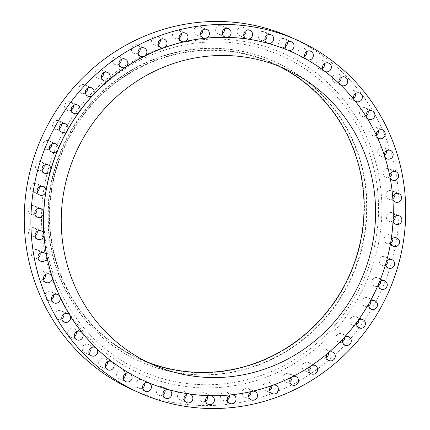 <?xml version="1.0" encoding="UTF-8"?>
<svg xmlns="http://www.w3.org/2000/svg" width="430" height="430" viewBox="0 0 430 430"><rect width="100%" height="100%" fill="white"/><g stroke="black" fill="none" stroke-linecap="round" stroke-linejoin="round"><path stroke-width="0.32" stroke-dasharray="2.15 1.61" d="M264.918 39.834A4.563 4.402 -65.9 0 1 258.344 35.045A4.563 4.402 -65.9 0 1 267.014 35.136M285.267 46.838A4.563 4.402 -65.9 0 1 278.694 42.054A4.563 4.402 -65.9 0 1 287.364 42.145M306.466 59.297A4.563 4.402 114.1 0 0 306.961 59.582M304.574 56.335A4.563 4.402 -65.9 0 1 298.006 51.546A4.563 4.402 -65.9 0 1 306.676 51.643M323.919 70.724A4.563 4.402 114.1 0 0 324.612 71.24M322.565 68.177A4.563 4.402 -65.9 0 1 315.996 63.387A4.563 4.402 -65.9 0 1 324.661 63.484M339.888 84.275A4.563 4.402 114.1 0 0 340.662 85.022M338.969 82.194A4.563 4.402 -65.9 0 1 332.401 77.405A4.563 4.402 -65.9 0 1 341.065 77.502M354.116 99.749A4.563 4.402 114.1 0 0 354.9 100.722M353.551 98.185A4.563 4.402 -65.9 0 1 346.983 93.396A4.563 4.402 -65.9 0 1 355.648 93.493M366.392 116.933A4.563 4.402 114.1 0 0 367.123 118.116M366.097 115.912A4.563 4.402 -65.9 0 1 359.528 111.123A4.563 4.402 -65.9 0 1 368.193 111.219M376.524 135.568A4.563 4.402 114.1 0 0 377.158 136.944M376.427 135.117A4.563 4.402 -65.9 0 1 369.854 130.328A4.563 4.402 -65.9 0 1 378.524 130.424M389.8 176.112A4.563 4.402 114.1 0 0 389.881 176.966A180.261 173.79 114.1 0 0 384.544 156.187A4.563 4.402 114.1 0 0 384.861 156.928M384.366 155.391A4.563 4.402 114.1 0 0 384.544 156.181A180.261 173.79 114.1 0 0 376.782 136.283A180.261 173.79 114.1 0 0 366.709 117.551A180.261 173.79 114.1 0 0 354.471 100.265A180.261 173.79 114.1 0 0 340.254 84.667A180.261 173.79 114.1 0 0 324.252 70.998A180.261 173.79 114.1 0 0 306.708 59.447A180.261 173.79 114.1 0 0 291.906 51.928M384.404 155.51A4.563 4.402 -65.9 0 1 377.814 150.731A4.563 4.402 -65.9 0 1 386.484 150.828M392.74 197.424A4.563 4.402 114.1 0 0 392.719 198.321A180.261 173.79 114.1 0 0 389.881 176.966A4.563 4.402 114.1 0 0 390.123 177.783M389.929 176.778A4.563 4.402 -65.9 0 1 383.286 172.038A4.563 4.402 -65.9 0 1 391.956 172.134M393.144 219.026A4.563 4.402 114.1 0 0 393.009 219.94A180.261 173.79 114.1 0 0 392.719 198.321A4.563 4.402 114.1 0 0 392.869 199.203M392.832 198.681A4.563 4.402 -65.9 0 1 386.194 193.935A4.563 4.402 -65.9 0 1 394.864 194.032M391.004 240.596A4.563 4.402 114.1 0 0 390.757 241.515A180.261 173.79 114.1 0 0 393.009 219.94A4.563 4.402 114.1 0 0 393.063 220.864M393.068 220.891A4.563 4.402 -65.9 0 1 386.495 216.102A4.563 4.402 -65.9 0 1 395.165 216.199M386.344 261.827A4.563 4.402 114.1 0 0 385.989 262.719A180.261 173.79 114.1 0 0 390.757 241.515A4.563 4.402 114.1 0 0 390.698 242.455M390.757 243.009A4.563 4.402 -65.9 0 1 384.183 238.22A4.563 4.402 -65.9 0 1 392.853 238.317M379.233 282.402A4.563 4.402 114.1 0 0 378.776 283.252A180.261 173.79 114.1 0 0 385.989 262.719A4.563 4.402 114.1 0 0 385.817 263.66M385.866 264.751A4.563 4.402 -65.9 0 1 379.292 259.962A4.563 4.402 -65.9 0 1 387.962 260.059M369.773 302.021A4.563 4.402 114.1 0 0 369.219 302.806A180.261 173.79 114.1 0 0 378.776 283.252A4.563 4.402 114.1 0 0 378.497 284.176M378.47 285.805A4.563 4.402 -65.9 0 1 371.896 281.016A4.563 4.402 -65.9 0 1 380.566 281.113M358.104 320.398A4.563 4.402 114.1 0 0 357.464 321.108A180.261 173.79 114.1 0 0 369.219 302.806A4.563 4.402 114.1 0 0 368.838 303.693M368.671 305.859A4.563 4.402 -65.9 0 1 362.103 301.07A4.563 4.402 -65.9 0 1 370.767 301.161M344.382 337.265A4.563 4.402 114.1 0 0 343.683 337.878A180.261 173.79 114.1 0 0 357.464 321.108A4.563 4.402 114.1 0 0 356.986 321.93M356.62 324.618A4.563 4.402 -65.9 0 1 350.052 319.829A4.563 4.402 -65.9 0 1 358.717 319.925M328.816 352.363A4.563 4.402 114.1 0 0 328.074 352.885A180.261 173.79 114.1 0 0 343.683 337.878A4.563 4.402 114.1 0 0 343.118 338.625M342.49 341.818A4.563 4.402 -65.9 0 1 335.916 337.029A4.563 4.402 -65.9 0 1 344.586 337.125M311.626 365.484A4.563 4.402 114.1 0 0 310.858 365.898A180.261 173.79 114.1 0 0 328.074 352.885A4.563 4.402 114.1 0 0 327.44 353.541M326.483 357.201A4.563 4.402 -65.9 0 1 319.909 352.412A4.563 4.402 -65.9 0 1 328.59 352.562M293.072 376.427A4.563 4.402 114.1 0 0 292.298 376.734A180.261 173.79 114.1 0 0 310.858 365.898A4.563 4.402 114.1 0 0 310.18 366.451M308.837 370.542A4.563 4.402 -65.9 0 1 302.263 365.753A4.563 4.402 -65.9 0 1 310.944 365.941M273.416 385.033A4.563 4.402 114.1 0 0 272.658 385.232A180.261 173.79 114.1 0 0 292.298 376.734A4.563 4.402 114.1 0 0 291.594 377.175M289.804 381.652A4.563 4.402 -65.9 0 1 283.23 376.863A4.563 4.402 -65.9 0 1 291.911 377.019M252.942 391.166A4.563 4.402 114.1 0 0 252.227 391.268A180.261 173.79 114.1 0 0 272.658 385.232A4.563 4.402 114.1 0 0 271.948 385.56M269.669 390.37A4.563 4.402 -65.9 0 1 263.096 385.581A4.563 4.402 -65.9 0 1 271.765 385.672M231.953 394.74A4.563 4.402 114.1 0 0 231.297 394.762A180.261 173.79 114.1 0 0 252.227 391.268A4.563 4.402 114.1 0 0 251.539 391.488M248.717 396.557A4.563 4.402 -65.9 0 1 242.144 391.768A4.563 4.402 -65.9 0 1 250.814 391.864M144.829 381.082A180.261 173.79 114.1 0 0 148.764 382.781A180.261 173.79 114.1 0 0 168.614 389.612A180.261 173.79 114.1 0 0 189.184 393.923A180.261 173.79 114.1 0 0 210.184 395.648A180.261 173.79 114.1 0 0 231.297 394.762A4.563 4.402 114.1 0 0 230.657 394.874M227.26 400.137A4.563 4.402 -65.9 0 1 220.687 395.347A4.563 4.402 -65.9 0 1 229.357 395.444M210.759 395.697A4.563 4.402 114.1 0 0 209.609 395.675M205.61 401.05A4.563 4.402 -65.9 0 1 199.036 396.261A4.563 4.402 -65.9 0 1 207.706 396.352M184.083 399.282A4.563 4.402 -65.9 0 1 177.509 394.493A4.563 4.402 -65.9 0 1 186.179 394.589M162.986 394.864A4.563 4.402 -65.9 0 1 156.418 390.075A4.563 4.402 -65.9 0 1 165.082 390.166M142.636 387.855A4.563 4.402 -65.9 0 1 136.068 383.065A4.563 4.402 -65.9 0 1 141.792 379.69M123.324 378.357A4.563 4.402 -65.9 0 1 116.756 373.568A4.563 4.402 -65.9 0 1 125.426 373.665M105.339 366.516A4.563 4.402 -65.9 0 1 98.766 361.727A4.563 4.402 -65.9 0 1 107.435 361.823M88.935 352.498A4.563 4.402 -65.9 0 1 82.361 347.709A4.563 4.402 -65.9 0 1 91.031 347.805M74.352 336.507A4.563 4.402 -65.9 0 1 67.779 331.718A4.563 4.402 -65.9 0 1 76.449 331.815M61.807 318.781A4.563 4.402 -65.9 0 1 55.233 313.991A4.563 4.402 -65.9 0 1 63.903 314.088M51.476 299.576A4.563 4.402 -65.9 0 1 44.908 294.786A4.563 4.402 -65.9 0 1 53.573 294.883M43.516 279.172A4.563 4.402 -65.9 0 1 36.948 274.383A4.563 4.402 -65.9 0 1 45.618 274.48M38.044 257.866A4.563 4.402 -65.9 0 1 31.476 253.076A4.563 4.402 -65.9 0 1 40.141 253.173M35.136 235.968A4.563 4.402 -65.9 0 1 28.568 231.179A4.563 4.402 -65.9 0 1 37.233 231.275M34.835 213.801A4.563 4.402 -65.9 0 1 28.267 209.012A4.563 4.402 -65.9 0 1 36.932 209.109M37.147 191.683A4.563 4.402 -65.9 0 1 30.578 186.894A4.563 4.402 -65.9 0 1 39.243 186.991M42.038 169.941A4.563 4.402 -65.9 0 1 35.47 165.152A4.563 4.402 -65.9 0 1 44.134 165.249M49.434 148.887A4.563 4.402 -65.9 0 1 42.866 144.098A4.563 4.402 -65.9 0 1 51.53 144.195M59.233 128.839A4.563 4.402 -65.9 0 1 52.659 124.05A4.563 4.402 -65.9 0 1 61.329 124.141M71.283 110.075A4.563 4.402 -65.9 0 1 64.71 105.285A4.563 4.402 -65.9 0 1 73.38 105.382M85.414 92.875A4.563 4.402 -65.9 0 1 78.841 88.085A4.563 4.402 -65.9 0 1 87.51 88.182M101.421 77.491A4.563 4.402 -65.9 0 1 94.847 72.702A4.563 4.402 -65.9 0 1 103.517 72.799M119.067 64.151A4.563 4.402 -65.9 0 1 112.499 59.361A4.563 4.402 -65.9 0 1 121.163 59.458M138.1 53.041A4.563 4.402 -65.9 0 1 131.526 48.251A4.563 4.402 -65.9 0 1 140.196 48.348M158.235 44.328A4.563 4.402 -65.9 0 1 151.666 39.538A4.563 4.402 -65.9 0 1 160.331 39.63M179.186 38.136A4.563 4.402 -65.9 0 1 172.613 33.346A4.563 4.402 -65.9 0 1 181.283 33.443M200.643 34.556A4.563 4.402 -65.9 0 1 194.07 29.767A4.563 4.402 -65.9 0 1 202.74 29.863M243.821 35.41A4.563 4.402 -65.9 0 1 237.252 30.621A4.563 4.402 -65.9 0 1 245.917 30.718M222.294 33.648A4.563 4.402 -65.9 0 1 215.72 28.858A4.563 4.402 -65.9 0 1 224.39 28.95M199.558 372.772A162.384 156.558 114.1 0 0 364.258 214.489A162.384 156.558 114.1 0 0 214.215 49.977A162.384 156.558 114.1 0 0 49.514 208.26A162.384 156.558 114.1 0 0 199.558 372.772M199.826 374.82A164.287 158.391 114.1 0 0 362.049 246.062A164.287 158.391 114.1 0 0 274.265 61.538A164.287 158.391 114.1 0 0 214.656 48.241A164.287 158.391 114.1 0 0 52.433 177.004A164.287 158.391 114.1 0 0 140.218 361.528A164.287 158.391 114.1 0 0 199.826 374.82M200.208 374.992A164.287 158.391 114.1 0 0 362.431 246.234A164.287 158.391 114.1 0 0 274.646 61.71A164.287 158.391 114.1 0 0 215.038 48.413A164.287 158.391 114.1 0 0 52.815 177.176A164.287 158.391 114.1 0 0 140.599 361.7A164.287 158.391 114.1 0 0 200.208 374.992M132.865 389.897A193.188 186.254 114.1 0 0 202.96 405.533A193.188 186.254 114.1 0 0 393.724 254.119A193.188 186.254 114.1 0 0 290.492 37.136M278.688 66.161A162.008 156.187 114.1 0 0 272.98 63.463A162.008 156.187 114.1 0 0 214.199 50.353A162.008 156.187 114.1 0 0 54.228 177.327A162.008 156.187 114.1 0 0 140.793 359.286A162.008 156.187 114.1 0 0 146.614 361.738M148.904 382.84A4.563 4.402 114.1 0 0 148.629 382.727M168.952 389.725A4.563 4.402 114.1 0 0 168.27 389.537M189.657 394.02A4.563 4.402 114.1 0 0 188.711 393.885M148.866 382.824L142.228 379.857A4.563 4.402 -65.9 0 1 144.733 383.162M203.465 384.716A172.441 166.249 -65.9 0 1 44.134 210.017A172.441 166.249 -65.9 0 1 219.031 41.93A172.441 166.249 -65.9 0 1 378.362 216.634A172.441 166.249 -65.9 0 1 203.465 384.716M219.601 39.135A175.445 169.146 114.1 0 0 41.656 210.152A175.445 169.146 114.1 0 0 203.761 387.898A175.445 169.146 114.1 0 0 381.706 216.881A175.445 169.146 114.1 0 0 219.601 39.135M260.784 40.167L267.422 43.134M281.134 47.176L287.772 50.143M300.446 56.674L307.084 59.641M318.431 68.515L325.069 71.482M334.836 82.533L341.474 85.5M349.418 98.524L356.056 101.485M361.969 116.245L368.607 119.212M372.294 135.455L378.932 138.417M380.254 155.859L386.892 158.826M385.726 177.165L392.364 180.132M388.634 199.063L395.272 202.025M388.935 221.23L395.573 224.197M386.624 243.348L393.262 246.315M381.733 265.09L388.371 268.057M374.337 286.138L380.975 289.105M364.538 306.192L371.181 309.159M352.487 324.956L359.125 327.923M338.356 342.156L344.994 345.118M322.349 357.54L328.988 360.501M304.703 370.88L311.341 373.847M285.671 381.99L292.309 384.957M265.536 390.703L272.174 393.67M244.584 396.895L251.222 399.862M223.127 400.475L229.765 403.437M201.476 401.383L208.115 404.35M179.95 399.615L186.588 402.582M158.853 395.197L165.491 398.164M138.503 388.188L145.141 391.155M119.196 378.696L125.834 381.663M101.206 366.854L107.844 369.816M84.801 352.837L91.439 355.798M70.219 336.846L76.857 339.813M57.674 319.119L64.312 322.086M47.343 299.914L53.981 302.881M39.388 279.511L46.026 282.478M33.911 258.204L40.549 261.171M31.003 236.306L37.641 239.274M30.702 214.135L37.346 217.102M33.013 192.022L39.657 194.989M37.904 170.28L44.543 173.242M45.3 149.226L51.939 152.193M55.099 129.172L61.737 132.139M67.15 110.413L73.788 113.375M81.281 93.213L87.919 96.18M97.287 77.83L103.926 80.797M114.934 64.484L121.572 67.451M133.966 53.374L140.605 56.341M154.101 44.661L160.745 47.628M175.053 38.474L181.691 41.436M196.51 34.895L203.148 37.861M239.687 35.749L246.331 38.716M218.16 33.981L224.799 36.948M274.265 61.538L274.646 61.71M140.793 359.286L152.322 364.436M272.98 63.463L284.504 68.612M140.218 361.528L140.599 361.7M221.885 25.649L228.524 28.616M243.412 27.418L250.05 30.385M200.235 26.563L206.873 29.525M178.778 30.138L185.416 33.105M157.826 36.33L164.464 39.297M137.691 45.042L144.329 48.009M118.658 56.153L125.297 59.12M101.012 69.499L107.65 72.46M85.006 84.882L91.644 87.844M70.875 102.077L77.513 105.044M58.819 120.841L65.462 123.808M49.025 140.895L55.663 143.862M41.629 161.943L48.267 164.91M36.738 183.685L43.376 186.652M34.427 205.803L41.065 208.77M34.728 227.975L41.366 230.937M37.636 249.868L44.274 252.835M43.108 271.174L49.746 274.141M51.068 291.583L57.706 294.545M61.393 310.788L68.031 313.755M73.944 328.515L80.582 331.476M88.526 344.5L95.164 347.467M104.931 358.518L111.569 361.485M122.915 370.359L129.554 373.326M162.578 386.866L169.216 389.833M183.669 391.284L190.313 394.251M205.201 393.052L211.839 396.019M226.852 392.138L233.49 395.106M248.309 388.564L254.947 391.526M269.255 382.372L275.899 385.339M289.395 373.659L296.034 376.626M308.428 362.549L315.066 365.516M326.074 349.203L332.712 352.17M342.081 333.82L348.719 336.787M356.212 316.625L362.85 319.587M368.263 297.861L374.901 300.828M378.061 277.807L384.7 280.774M385.457 256.758L392.096 259.72M390.343 235.011L396.987 237.978M392.654 212.898L399.298 215.865M392.359 190.726L398.997 193.694M389.451 168.829L396.089 171.796M383.974 147.522L390.612 150.489M376.019 127.119L382.657 130.086M365.688 107.914L372.326 110.881M353.143 90.187L359.781 93.154M338.56 74.202L345.199 77.163M322.156 60.184L328.794 63.145M304.166 48.337L310.804 51.304M284.859 38.845L291.497 41.812M264.509 31.836L271.147 34.803"/><path stroke-width="0.64" d="M291.906 51.928A180.261 173.79 114.1 0 0 291.857 51.906A180.261 173.79 114.1 0 0 287.874 50.186A4.563 4.402 114.1 0 0 293.932 46.934A4.563 4.402 114.1 0 0 289.841 41.441A4.563 4.402 114.1 0 0 287.874 50.186A180.261 173.79 114.1 0 0 268.024 43.349A4.563 4.402 114.1 0 0 271.147 34.803A4.563 4.402 114.1 0 0 264.982 38.012A4.563 4.402 114.1 0 0 268.024 43.349A180.261 173.79 114.1 0 0 247.454 39.039A4.563 4.402 114.1 0 0 250.05 30.385A4.563 4.402 114.1 0 0 243.891 33.588A4.563 4.402 114.1 0 0 247.454 39.039A180.261 173.79 114.1 0 0 226.454 37.319A180.261 173.79 114.1 0 0 205.341 38.206A180.261 173.79 114.1 0 0 184.411 41.694A180.261 173.79 114.1 0 0 163.98 47.735A180.261 173.79 114.1 0 0 144.34 56.233A180.261 173.79 114.1 0 0 125.78 67.069A180.261 173.79 114.1 0 0 108.57 80.082A180.261 173.79 114.1 0 0 92.955 95.084A180.261 173.79 114.1 0 0 79.174 111.859A180.261 173.79 114.1 0 0 67.419 130.161A180.261 173.79 114.1 0 0 57.867 149.715A180.261 173.79 114.1 0 0 50.649 170.248A180.261 173.79 114.1 0 0 45.881 191.452A180.261 173.79 114.1 0 0 43.629 213.022A180.261 173.79 114.1 0 0 43.919 234.646A180.261 173.79 114.1 0 0 46.757 256A180.261 173.79 114.1 0 0 52.094 276.78A180.261 173.79 114.1 0 0 59.856 296.684A180.261 173.79 114.1 0 0 69.929 315.416A180.261 173.79 114.1 0 0 82.168 332.702A180.261 173.79 114.1 0 0 96.39 348.295A180.261 173.79 114.1 0 0 112.386 361.969A180.261 173.79 114.1 0 0 129.93 373.519A180.261 173.79 114.1 0 0 144.781 381.061A180.261 173.79 114.1 0 0 144.829 381.082M306.961 59.582A4.563 4.402 114.1 0 0 313.244 56.432A4.563 4.402 114.1 0 0 309.148 50.934A4.563 4.402 114.1 0 0 306.466 59.297M324.612 71.24A4.563 4.402 114.1 0 0 331.234 68.273A4.563 4.402 114.1 0 0 322.849 65.672A4.563 4.402 114.1 0 0 323.919 70.724M340.662 85.022A4.563 4.402 114.1 0 0 347.639 82.291A4.563 4.402 114.1 0 0 339.388 79.389A4.563 4.402 114.1 0 0 339.888 84.275M354.9 100.722A4.563 4.402 114.1 0 0 362.221 98.282A4.563 4.402 114.1 0 0 354.121 95.094A4.563 4.402 114.1 0 0 354.116 99.749M367.123 118.116A4.563 4.402 114.1 0 0 374.767 116.009A4.563 4.402 114.1 0 0 370.671 110.51A4.563 4.402 114.1 0 0 366.392 116.933M377.158 136.944A4.563 4.402 114.1 0 0 385.092 135.213A4.563 4.402 114.1 0 0 381.002 129.715A4.563 4.402 114.1 0 0 376.524 135.568M384.861 156.928A4.563 4.402 114.1 0 0 393.052 155.617A4.563 4.402 114.1 0 0 388.956 150.124A4.563 4.402 114.1 0 0 384.366 155.391M390.123 177.783A4.563 4.402 114.1 0 0 398.524 176.924A4.563 4.402 114.1 0 0 394.434 171.43A4.563 4.402 114.1 0 0 389.8 176.112M392.869 199.203A4.563 4.402 114.1 0 0 401.432 198.821A4.563 4.402 114.1 0 0 397.341 193.323A4.563 4.402 114.1 0 0 392.74 197.424M393.063 220.864A4.563 4.402 114.1 0 0 401.733 220.988A4.563 4.402 114.1 0 0 397.637 215.494A4.563 4.402 114.1 0 0 393.144 219.026M390.698 242.455A4.563 4.402 114.1 0 0 399.422 243.106A4.563 4.402 114.1 0 0 391.004 240.596M385.817 263.66A4.563 4.402 114.1 0 0 394.53 264.848A4.563 4.402 114.1 0 0 386.344 261.827M378.497 284.176A4.563 4.402 114.1 0 0 382.63 289.476A4.563 4.402 114.1 0 0 384.7 280.774A4.563 4.402 114.1 0 0 379.233 282.402M368.838 303.693A4.563 4.402 114.1 0 0 372.837 309.53A4.563 4.402 114.1 0 0 374.901 300.828A4.563 4.402 114.1 0 0 369.773 302.021M356.986 321.93A4.563 4.402 114.1 0 0 360.781 328.289A4.563 4.402 114.1 0 0 362.85 319.587A4.563 4.402 114.1 0 0 358.104 320.398M343.118 338.625A4.563 4.402 114.1 0 0 346.65 345.489A4.563 4.402 114.1 0 0 348.719 336.787A4.563 4.402 114.1 0 0 344.382 337.265M327.44 353.541A4.563 4.402 114.1 0 0 330.643 360.872A4.563 4.402 114.1 0 0 332.712 352.17A4.563 4.402 114.1 0 0 328.816 352.363M310.18 366.451A4.563 4.402 114.1 0 0 312.997 374.218A4.563 4.402 114.1 0 0 315.066 365.516A4.563 4.402 114.1 0 0 311.626 365.484M291.594 377.175A4.563 4.402 114.1 0 0 293.964 385.328A4.563 4.402 114.1 0 0 296.034 376.626A4.563 4.402 114.1 0 0 293.072 376.427M271.948 385.56A4.563 4.402 114.1 0 0 273.829 394.041A4.563 4.402 114.1 0 0 275.899 385.339A4.563 4.402 114.1 0 0 273.416 385.033M251.539 391.488A4.563 4.402 114.1 0 0 252.878 400.233A4.563 4.402 114.1 0 0 254.947 391.526A4.563 4.402 114.1 0 0 252.942 391.166M230.657 394.874A4.563 4.402 114.1 0 0 231.421 403.808A4.563 4.402 114.1 0 0 233.49 395.106A4.563 4.402 114.1 0 0 231.953 394.74M209.609 395.675A4.563 4.402 114.1 0 0 209.77 404.721A4.563 4.402 114.1 0 0 210.759 395.697M188.711 393.885A4.563 4.402 114.1 0 0 188.652 393.88A4.563 4.402 114.1 0 0 186.588 402.582A4.563 4.402 114.1 0 0 192.748 399.379A4.563 4.402 114.1 0 0 189.657 394.02M168.27 389.537A4.563 4.402 114.1 0 0 165.491 398.164A4.563 4.402 114.1 0 0 171.656 394.955A4.563 4.402 114.1 0 0 168.952 389.725M148.629 382.727A4.563 4.402 114.1 0 0 142.706 386.033A4.563 4.402 114.1 0 0 146.797 391.526A4.563 4.402 114.1 0 0 148.904 382.84M127.898 372.96A4.563 4.402 114.1 0 0 125.834 381.663A4.563 4.402 114.1 0 0 131.94 378.663A4.563 4.402 114.1 0 0 127.898 372.96M109.913 361.114A4.563 4.402 114.1 0 0 107.844 369.816A4.563 4.402 114.1 0 0 112.386 361.969A4.563 4.402 114.1 0 0 109.913 361.114M93.509 347.096A4.563 4.402 114.1 0 0 91.439 355.798A4.563 4.402 114.1 0 0 96.39 348.295A4.563 4.402 114.1 0 0 93.509 347.096M78.927 331.111A4.563 4.402 114.1 0 0 76.857 339.813A4.563 4.402 114.1 0 0 82.168 332.702A4.563 4.402 114.1 0 0 78.927 331.111M66.376 313.384A4.563 4.402 114.1 0 0 64.312 322.086A4.563 4.402 114.1 0 0 69.929 315.416A4.563 4.402 114.1 0 0 66.376 313.384M56.05 294.179A4.563 4.402 114.1 0 0 53.981 302.881A4.563 4.402 114.1 0 0 59.856 296.684A4.563 4.402 114.1 0 0 56.05 294.179M48.09 273.776A4.563 4.402 114.1 0 0 46.026 282.478A4.563 4.402 114.1 0 0 52.094 276.78A4.563 4.402 114.1 0 0 48.09 273.776M42.618 252.469A4.563 4.402 114.1 0 0 40.549 261.171A4.563 4.402 114.1 0 0 46.757 256A4.563 4.402 114.1 0 0 42.618 252.469M39.71 230.571A4.563 4.402 114.1 0 0 37.641 239.274A4.563 4.402 114.1 0 0 43.919 234.646A4.563 4.402 114.1 0 0 39.71 230.571M39.409 208.4A4.563 4.402 114.1 0 0 37.346 217.102A4.563 4.402 114.1 0 0 43.629 213.022A4.563 4.402 114.1 0 0 39.409 208.4M41.721 186.287A4.563 4.402 114.1 0 0 39.657 194.989A4.563 4.402 114.1 0 0 45.881 191.452A4.563 4.402 114.1 0 0 41.721 186.287M46.612 164.54A4.563 4.402 114.1 0 0 44.543 173.242A4.563 4.402 114.1 0 0 50.649 170.248A4.563 4.402 114.1 0 0 46.612 164.54M54.008 143.491A4.563 4.402 114.1 0 0 51.939 152.193A4.563 4.402 114.1 0 0 57.867 149.715A4.563 4.402 114.1 0 0 54.008 143.491M63.807 123.437A4.563 4.402 114.1 0 0 61.737 132.139A4.563 4.402 114.1 0 0 67.419 130.161A4.563 4.402 114.1 0 0 63.807 123.437M75.857 104.673A4.563 4.402 114.1 0 0 73.788 113.375A4.563 4.402 114.1 0 0 79.174 111.859A4.563 4.402 114.1 0 0 75.857 104.673M89.988 87.478A4.563 4.402 114.1 0 0 87.919 96.18A4.563 4.402 114.1 0 0 92.955 95.084A4.563 4.402 114.1 0 0 89.988 87.478M105.995 72.095A4.563 4.402 114.1 0 0 103.926 80.797A4.563 4.402 114.1 0 0 108.564 80.082A4.563 4.402 114.1 0 0 105.995 72.095M123.641 58.749A4.563 4.402 114.1 0 0 121.572 67.451A4.563 4.402 114.1 0 0 127.855 62.882A4.563 4.402 114.1 0 0 123.641 58.749M142.674 47.639A4.563 4.402 114.1 0 0 140.605 56.341A4.563 4.402 114.1 0 0 146.893 52.046A4.563 4.402 114.1 0 0 142.674 47.639M162.809 38.926A4.563 4.402 114.1 0 0 160.745 47.628A4.563 4.402 114.1 0 0 167.023 43.607A4.563 4.402 114.1 0 0 162.809 38.926M183.76 32.734A4.563 4.402 114.1 0 0 181.691 41.436A4.563 4.402 114.1 0 0 187.948 37.69A4.563 4.402 114.1 0 0 183.76 32.734M205.218 29.159A4.563 4.402 114.1 0 0 203.148 37.861A4.563 4.402 114.1 0 0 209.367 34.384A4.563 4.402 114.1 0 0 205.218 29.159M226.868 28.246A4.563 4.402 114.1 0 0 224.799 36.948A4.563 4.402 114.1 0 0 230.964 33.739A4.563 4.402 114.1 0 0 226.868 28.246M297.135 40.103L290.492 37.136A193.188 186.254 114.1 0 0 220.402 21.5A193.188 186.254 114.1 0 0 29.638 172.914A193.188 186.254 114.1 0 0 132.865 389.897L139.508 392.864A193.188 186.254 114.1 0 0 209.598 408.5A193.188 186.254 114.1 0 0 400.362 257.086A193.188 186.254 114.1 0 0 297.135 40.103A193.188 186.254 114.1 0 0 227.04 24.467A193.188 186.254 114.1 0 0 36.276 175.881A193.188 186.254 114.1 0 0 139.508 392.864M210.275 395.691A180.261 173.79 114.1 0 0 388.269 254.409A180.261 173.79 114.1 0 0 291.948 51.949A180.261 173.79 114.1 0 0 226.546 37.362A180.261 173.79 114.1 0 0 48.552 178.638A180.261 173.79 114.1 0 0 144.872 381.104A180.261 173.79 114.1 0 0 210.275 395.691M225.723 55.502A162.008 156.187 114.1 0 0 65.752 182.476A162.008 156.187 114.1 0 0 152.322 364.436A162.008 156.187 114.1 0 0 211.098 377.545A162.008 156.187 114.1 0 0 371.068 250.577A162.008 156.187 114.1 0 0 284.504 68.612A162.008 156.187 114.1 0 0 225.723 55.502M146.614 361.738A162.008 156.187 114.1 0 0 199.574 372.396A162.008 156.187 114.1 0 0 358.754 248.599A162.008 156.187 114.1 0 0 278.688 66.161M267.014 35.136A4.563 4.402 -65.9 0 1 264.918 39.834M287.364 42.145A4.563 4.402 -65.9 0 1 285.267 46.838M306.676 51.643A4.563 4.402 -65.9 0 1 304.574 56.335M324.661 63.484A4.563 4.402 -65.9 0 1 322.565 68.177M341.065 77.502A4.563 4.402 -65.9 0 1 338.969 82.194M355.648 93.493A4.563 4.402 -65.9 0 1 353.551 98.185M368.193 111.219A4.563 4.402 -65.9 0 1 366.097 115.912M378.524 130.424A4.563 4.402 -65.9 0 1 376.427 135.117M386.484 150.828A4.563 4.402 -65.9 0 1 384.404 155.51M391.956 172.134A4.563 4.402 -65.9 0 1 389.929 176.778M394.864 194.032A4.563 4.402 -65.9 0 1 392.832 198.681M395.165 216.199A4.563 4.402 -65.9 0 1 393.068 220.891M392.853 238.317A4.563 4.402 -65.9 0 1 390.757 243.009M387.962 260.059A4.563 4.402 -65.9 0 1 385.866 264.751M380.566 281.113A4.563 4.402 -65.9 0 1 378.47 285.805M370.767 301.161A4.563 4.402 -65.9 0 1 368.671 305.859M358.717 319.925A4.563 4.402 -65.9 0 1 356.62 324.618M344.586 337.125A4.563 4.402 -65.9 0 1 342.49 341.818M328.59 352.562A4.563 4.402 -65.9 0 1 326.483 357.201M310.944 365.941A4.563 4.402 -65.9 0 1 308.837 370.542M291.911 377.019A4.563 4.402 -65.9 0 1 289.804 381.652M271.765 385.672A4.563 4.402 -65.9 0 1 269.669 390.37M250.814 391.864A4.563 4.402 -65.9 0 1 248.717 396.557M229.357 395.444A4.563 4.402 -65.9 0 1 227.26 400.137M207.706 396.352A4.563 4.402 -65.9 0 1 205.61 401.05M186.179 394.589A4.563 4.402 -65.9 0 1 184.083 399.282M165.082 390.166A4.563 4.402 -65.9 0 1 162.986 394.864M141.792 379.69A4.563 4.402 -65.9 0 1 142.228 379.857M144.733 383.162A4.563 4.402 -65.9 0 1 142.636 387.855M125.426 373.665A4.563 4.402 -65.9 0 1 123.324 378.357M107.435 361.823A4.563 4.402 -65.9 0 1 105.339 366.516M91.031 347.805A4.563 4.402 -65.9 0 1 88.935 352.498M76.449 331.815A4.563 4.402 -65.9 0 1 74.352 336.507M63.903 314.088A4.563 4.402 -65.9 0 1 61.807 318.781M53.573 294.883A4.563 4.402 -65.9 0 1 51.476 299.576M45.618 274.48A4.563 4.402 -65.9 0 1 43.516 279.172M40.141 253.173A4.563 4.402 -65.9 0 1 38.044 257.866M37.233 231.275A4.563 4.402 -65.9 0 1 35.136 235.968M36.932 209.109A4.563 4.402 -65.9 0 1 34.835 213.801M39.243 186.991A4.563 4.402 -65.9 0 1 37.147 191.683M44.134 165.249A4.563 4.402 -65.9 0 1 42.038 169.941M51.53 144.195A4.563 4.402 -65.9 0 1 49.434 148.887M61.329 124.141A4.563 4.402 -65.9 0 1 59.233 128.839M73.38 105.382A4.563 4.402 -65.9 0 1 71.283 110.075M87.51 88.182A4.563 4.402 -65.9 0 1 85.414 92.875M103.517 72.799A4.563 4.402 -65.9 0 1 101.421 77.491M121.163 59.458A4.563 4.402 -65.9 0 1 119.067 64.151M140.196 48.348A4.563 4.402 -65.9 0 1 138.1 53.041M160.331 39.63A4.563 4.402 -65.9 0 1 158.235 44.328M181.283 33.443A4.563 4.402 -65.9 0 1 179.186 38.136M202.74 29.863A4.563 4.402 -65.9 0 1 200.643 34.556M245.917 30.718A4.563 4.402 -65.9 0 1 243.821 35.41M224.39 28.95A4.563 4.402 -65.9 0 1 222.294 33.648"/></g></svg>
